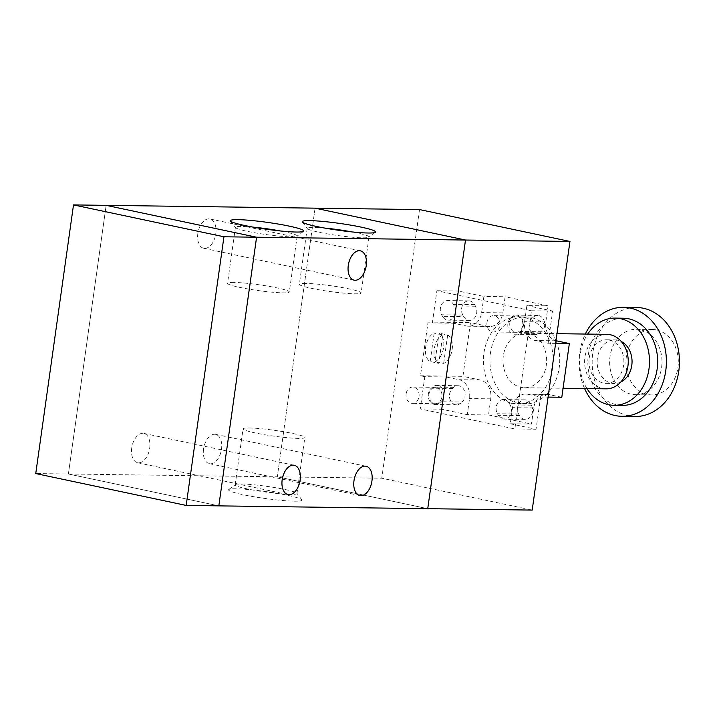 <?xml version="1.0" encoding="UTF-8"?>
<svg xmlns="http://www.w3.org/2000/svg" width="715" height="715" viewBox="0 0 715 715"><rect width="100%" height="100%" fill="white"/><g stroke="black" fill="none" stroke-linecap="round" stroke-linejoin="round"><path stroke-width="0.54" stroke-dasharray="3.58 2.68" d="M509.84 322.769A8.178 6.542 -89.2 0 0 516.176 332.305A8.178 6.542 -89.2 0 0 522.826 324.217A8.178 6.542 -89.2 0 0 516.391 315.959A8.178 6.542 -89.2 0 0 509.84 322.769M486.987 322.456A8.178 6.542 90.8 0 1 493.547 315.646A8.178 6.542 90.8 0 1 499.982 323.913A8.178 6.542 90.8 0 1 493.323 332.001A8.178 6.542 90.8 0 1 486.987 322.456M428.982 394.162A8.178 6.542 -89.2 0 0 435.319 403.707A8.178 6.542 -89.2 0 0 441.977 395.618A8.178 6.542 -89.2 0 0 435.542 387.36A8.178 6.542 -89.2 0 0 428.982 394.162M406.129 393.858A8.178 6.542 90.8 0 1 412.689 387.047A8.178 6.542 90.8 0 1 419.124 395.315A8.178 6.542 90.8 0 1 412.466 403.394A8.178 6.542 90.8 0 1 406.129 393.858M218.826 505.863L68.39 473.991L35.75 473.553M315.092 208.172L277.304 476.816L427.74 508.678L465.501 240.034L315.065 208.172L277.304 476.816L68.39 474L106.151 205.357L68.39 474L218.799 505.863M427.74 508.687L277.304 476.816L381.765 478.219L532.192 510.09M419.517 209.575L381.765 478.219M197.849 233.501A14.988 8.866 102 0 0 203.721 248.284A14.988 8.866 102 0 0 215.501 235.458A14.988 8.866 102 0 0 209.933 218.96A14.988 8.866 102 0 0 197.849 233.501M131.739 447.939A14.988 8.866 102 0 0 137.611 462.721A14.988 8.866 102 0 0 149.39 449.896A14.988 8.866 102 0 0 143.822 433.397A14.988 8.866 102 0 0 131.739 447.939M203.552 448.904A14.988 8.866 102 0 0 209.424 463.686A14.988 8.866 102 0 0 221.203 450.861A14.988 8.866 102 0 0 215.635 434.363A14.988 8.866 102 0 0 203.552 448.904M324.842 228.094A31.183 2.923 8 0 0 313.51 227.397A31.183 2.923 8 0 0 307.227 228.264A31.183 2.923 8 0 0 307.325 228.559A31.183 2.923 8 0 0 337.703 235.503A31.183 2.923 8 0 0 368.815 237.201A31.183 2.923 8 0 0 368.994 236.942A31.183 2.923 8 0 0 352.111 231.928M305.645 283.399A31.183 2.923 8 0 0 299.353 284.266A31.183 2.923 8 0 0 329.83 291.497A31.183 2.923 8 0 0 361.12 292.944A31.183 2.923 8 0 0 340.286 287.216A31.183 2.923 8 0 0 305.645 283.399M253.021 227.129A31.183 2.923 8 0 0 241.697 226.423A31.183 2.923 8 0 0 235.414 227.299A31.183 2.923 8 0 0 235.512 227.584A31.183 2.923 8 0 0 265.882 234.529A31.183 2.923 8 0 0 297.002 236.227A31.183 2.923 8 0 0 297.181 235.977A31.183 2.923 8 0 0 280.289 230.954M233.823 282.425A31.183 2.923 8 0 0 227.54 283.301A31.183 2.923 8 0 0 258.017 290.531A31.183 2.923 8 0 0 289.307 291.979A31.183 2.923 8 0 0 268.465 286.25A31.183 2.923 8 0 0 233.823 282.425M236.03 488.792A37.055 3.477 8 0 0 228.764 489.525A37.055 3.477 8 0 0 264.773 498.426A37.055 3.477 8 0 0 301.837 499.794A37.055 3.477 8 0 0 275.543 493.055A37.055 3.477 8 0 0 236.03 488.792M241.473 483.983A31.183 2.923 -172 0 1 274.73 487.567A31.183 2.923 -172 0 1 296.859 493.243A31.183 2.923 -172 0 1 296.957 493.538A31.183 2.923 -172 0 1 265.667 492.09A31.183 2.923 -172 0 1 235.19 484.859A31.183 2.923 -172 0 1 235.36 484.6A31.183 2.923 -172 0 1 241.473 483.983M249.347 427.981A31.183 2.923 -172 0 1 283.989 431.806A31.183 2.923 -172 0 1 304.822 437.535A31.183 2.923 -172 0 1 273.541 436.087A31.183 2.923 -172 0 1 243.055 428.857A31.183 2.923 -172 0 1 249.347 427.981M556.038 340.724A43.597 34.91 90.8 0 1 524.238 404.082A43.597 34.91 90.8 0 1 489.918 360.02A43.597 34.91 90.8 0 1 525.409 316.897A43.597 34.91 90.8 0 1 530.861 317.505A43.597 34.91 90.8 0 1 556.011 340.653M524.336 317.415A43.597 34.91 -89.2 0 0 518.884 316.808A43.597 34.91 -89.2 0 0 483.385 359.931A43.597 34.91 -89.2 0 0 517.705 404.002A43.597 34.91 -89.2 0 0 553.044 364.293A43.597 34.91 -89.2 0 0 524.336 317.415M528.6 333.628A27.25 21.816 90.8 0 1 546.546 362.925A27.25 21.816 90.8 0 1 524.452 387.736A27.25 21.816 90.8 0 1 503.002 360.199A27.25 21.816 90.8 0 1 525.185 333.244A27.25 21.816 90.8 0 1 528.6 333.628M606.061 388.835A27.25 21.816 90.8 0 1 584.611 361.298A27.25 21.816 90.8 0 1 606.794 334.343M609.448 340.099A21.799 17.455 90.8 0 1 623.802 363.533A21.799 17.455 90.8 0 1 606.132 383.392A21.799 17.455 90.8 0 1 588.972 361.352A21.799 17.455 90.8 0 1 606.722 339.795A21.799 17.455 90.8 0 1 609.448 340.099M620.736 382.06A21.799 17.455 90.8 0 1 614.292 383.499A21.799 17.455 90.8 0 1 597.132 361.468A21.799 17.455 90.8 0 1 614.882 339.902A21.799 17.455 90.8 0 1 617.608 340.206A21.799 17.455 90.8 0 1 621.281 341.52M586.97 388.585A43.597 34.91 90.8 0 1 587.703 334.084M622.166 405.405A43.597 34.91 90.8 0 1 587.846 361.343A43.597 34.91 90.8 0 1 623.337 318.22M584.593 388.549A54.501 43.642 90.8 0 1 585.326 334.057M635.072 416.479A54.501 43.642 90.8 0 1 592.172 361.397A54.501 43.642 90.8 0 1 636.538 307.495M640.336 329.749A32.702 26.187 90.8 0 1 661.875 364.9A32.702 26.187 90.8 0 1 635.367 394.68A32.702 26.187 90.8 0 1 609.627 361.638A32.702 26.187 90.8 0 1 636.252 329.293A32.702 26.187 90.8 0 1 640.336 329.749M656.656 329.973A32.702 26.187 90.8 0 1 678.195 365.124A32.702 26.187 90.8 0 1 651.687 394.903A32.702 26.187 90.8 0 1 625.947 361.853A32.702 26.187 90.8 0 1 652.572 329.508A32.702 26.187 90.8 0 1 656.656 329.973M509.214 403.323L510.099 404.896A8.991 7.204 90.8 0 1 510.564 414.271A8.991 7.204 90.8 0 1 504.084 419.088A8.991 7.204 90.8 0 1 498.31 415.308L497.417 413.735A8.991 7.204 90.8 0 1 496.961 404.359A8.991 7.204 90.8 0 1 503.44 399.542A8.991 7.204 90.8 0 1 509.214 403.323L530.432 403.609A8.991 7.204 -89.2 0 0 524.658 399.828A8.991 7.204 -89.2 0 0 518.178 404.645A8.991 7.204 -89.2 0 0 518.634 414.021L519.528 415.594A8.991 7.204 -89.2 0 0 525.302 419.374A8.991 7.204 -89.2 0 0 531.781 414.557A8.991 7.204 -89.2 0 0 531.317 405.182L530.432 403.609M442.505 316.343L441.62 314.77A8.991 7.204 90.8 0 1 441.155 305.394A8.991 7.204 90.8 0 1 447.635 300.568A8.991 7.204 90.8 0 1 453.408 304.358L454.293 305.931A8.991 7.204 90.8 0 1 454.758 315.306A8.991 7.204 90.8 0 1 448.278 320.123A8.991 7.204 90.8 0 1 442.505 316.343L463.722 316.629A8.991 7.204 -89.2 0 0 469.496 320.409A8.991 7.204 -89.2 0 0 475.975 315.592A8.991 7.204 -89.2 0 0 475.511 306.217L474.626 304.644A8.991 7.204 -89.2 0 0 468.852 300.854A8.991 7.204 -89.2 0 0 462.373 305.68A8.991 7.204 -89.2 0 0 462.837 315.056L463.722 316.629M510.885 317.916L512.154 316.799A8.991 7.204 90.8 0 1 516.409 315.136A8.991 7.204 90.8 0 1 523.166 321.446A8.991 7.204 90.8 0 1 520.422 331.465L519.153 332.582A8.991 7.204 90.8 0 1 514.898 334.236A8.991 7.204 90.8 0 1 508.133 327.935A8.991 7.204 90.8 0 1 510.885 317.916L532.103 318.202A8.991 7.204 -89.2 0 0 529.35 328.221A8.991 7.204 -89.2 0 0 536.116 334.522A8.991 7.204 -89.2 0 0 540.37 332.868L541.639 331.751A8.991 7.204 -89.2 0 0 544.383 321.732A8.991 7.204 -89.2 0 0 537.626 315.422A8.991 7.204 -89.2 0 0 533.372 317.085L532.103 318.202M440.824 401.75L439.564 402.867A8.991 7.204 90.8 0 1 435.31 404.52A8.991 7.204 90.8 0 1 428.544 398.219A8.991 7.204 90.8 0 1 431.297 388.2L432.557 387.083A8.991 7.204 90.8 0 1 436.811 385.421A8.991 7.204 90.8 0 1 443.577 391.731A8.991 7.204 90.8 0 1 440.824 401.75L462.042 402.036A8.991 7.204 -89.2 0 0 464.795 392.017A8.991 7.204 -89.2 0 0 458.029 385.707A8.991 7.204 -89.2 0 0 453.775 387.369L452.515 388.486A8.991 7.204 -89.2 0 0 449.762 398.505A8.991 7.204 -89.2 0 0 456.528 404.806A8.991 7.204 -89.2 0 0 460.782 403.153L462.042 402.036M561.802 397.281L548.905 394.555A16.347 13.093 -89.2 0 0 546.859 394.322A16.347 13.093 -89.2 0 0 533.748 407.943L531.477 424.058L510.26 423.772L512.53 407.657A16.347 13.093 90.8 0 1 525.641 394.036A16.347 13.093 90.8 0 1 527.688 394.269L540.585 396.995L548.074 397.102M510.26 423.772L536.053 429.241L540.585 396.995M555.626 343.37L548.128 343.272L535.24 340.537A16.347 13.093 90.8 0 1 524.604 321.687L526.875 305.564L548.092 305.85L545.822 321.973A16.347 13.093 -89.2 0 0 556.002 340.715M548.128 343.272L552.659 311.034L526.875 305.564M424.799 376.68L420.5 375.768L428.053 322.036L432.352 322.948L436.883 290.71L531.442 310.748L514.836 428.955L420.268 408.917L424.799 376.68L446.017 376.966L458.914 379.701A16.347 13.093 90.8 0 1 469.541 398.55L467.279 414.664L488.497 414.95L490.758 398.836A16.347 13.093 -89.2 0 0 480.131 379.987L462.936 376.34L470.488 322.608L487.684 326.255A16.347 13.093 -89.2 0 0 489.73 326.487A16.347 13.093 -89.2 0 0 502.842 312.866L505.112 296.743L483.894 296.457L481.624 312.58A16.347 13.093 90.8 0 1 468.513 326.201A16.347 13.093 90.8 0 1 466.466 325.969L453.569 323.234L458.1 290.996L483.894 296.457M446.017 376.966L441.486 409.203L467.279 414.664M531.442 310.748L552.659 311.034M514.836 428.955L536.053 429.241M420.268 408.917L441.486 409.203M488.497 414.95L531.477 424.058M430.171 361.522L434.166 333.092A14.988 8.866 102 0 0 425.64 347.222A14.988 8.866 102 0 0 430.171 361.522L438.769 363.345L442.764 334.915L434.166 333.092M442.764 334.915A14.988 8.866 102 0 0 434.237 349.036A14.988 8.866 102 0 0 438.769 363.345M435.069 361.584A14.988 8.866 102 0 0 443.595 347.463A14.988 8.866 102 0 0 439.064 333.154L435.069 361.584L443.658 363.408A14.988 8.866 102 0 0 452.184 349.278A14.988 8.866 102 0 0 447.662 334.978L439.064 333.154M447.662 334.978L443.658 363.408M548.092 305.85L505.112 296.743M436.883 290.71L458.1 290.996M432.352 322.948L453.569 323.234M428.053 322.036L470.488 322.608M420.5 375.768L462.936 376.34M531.317 405.182L510.099 404.896M519.528 415.594L498.31 415.308M518.634 414.021L497.417 413.735M462.837 315.056L441.62 314.77M474.626 304.644L453.408 304.358M475.511 306.217L454.293 305.931M533.372 317.085L512.154 316.799M541.639 331.751L520.422 331.465M540.37 332.868L519.153 332.582M460.782 403.153L439.564 402.867M452.515 388.486L431.297 388.2M453.775 387.369L432.557 387.083M533.748 407.943L512.53 407.657M548.905 394.555L527.688 394.269M555.984 340.814L535.24 340.537M545.822 321.973L524.604 321.687M490.758 398.836L469.541 398.55M480.131 379.987L458.914 379.701M487.684 326.255L466.466 325.969M502.842 312.866L481.624 312.58M516.176 332.305L493.323 332.001M516.391 315.959L493.547 315.646M435.319 403.707L412.466 403.394M435.542 387.36L412.689 387.047M203.721 248.284L354.157 280.155M209.933 218.96L360.369 250.831M137.611 462.721L288.047 494.592M143.822 433.397L294.258 465.268M209.424 463.686L359.86 495.558M215.635 434.363L366.071 466.234M375.411 232.277L368.815 237.201M302.338 222.008L307.325 228.559M307.227 228.264L299.353 284.266M368.994 236.942L361.12 292.944M303.598 231.303L297.002 236.227M230.525 221.033L235.512 227.584M235.414 227.299L227.54 283.301M297.181 235.977L289.307 291.979M228.764 489.525L235.36 484.6M301.837 499.794L296.859 493.243M296.957 493.538L304.822 437.535M235.19 484.859L243.055 428.857M517.705 404.002L524.238 404.082M518.884 316.808L525.409 316.897M524.452 387.736L563.062 388.263M525.185 333.244L556.985 333.673M606.132 383.392L614.292 383.499M606.722 339.795L614.882 339.902M635.367 394.68L651.687 394.903M636.252 329.293L652.572 329.508M525.302 419.374L504.084 419.088M524.658 399.828L503.44 399.542M468.852 300.854L447.635 300.568M469.496 320.409L448.278 320.123M537.626 315.422L516.409 315.136M536.116 334.522L514.898 334.236M456.528 404.806L435.31 404.52M458.029 385.707L436.811 385.421M546.859 394.322L525.641 394.036M489.73 326.487L468.513 326.201"/><path stroke-width="1.07" d="M223.938 236.781L186.177 505.425L35.75 473.553L73.502 204.91L223.938 236.781L256.578 237.219L218.826 505.863L186.177 505.425M427.74 508.687L218.826 505.871L256.587 237.219L106.142 205.348L256.578 237.219L569.953 241.447L532.192 510.09L427.74 508.678L465.501 240.034L315.056 208.163L73.502 204.91M569.953 241.447L419.517 209.575L315.092 208.172M348.285 265.372A14.988 8.866 -78 0 1 360.369 250.831A14.988 8.866 -78 0 1 365.937 267.33A14.988 8.866 -78 0 1 354.157 280.155A14.988 8.866 -78 0 1 348.285 265.372M282.175 479.81A14.988 8.866 -78 0 1 294.258 465.268A14.988 8.866 -78 0 1 299.826 481.767A14.988 8.866 -78 0 1 288.047 494.592A14.988 8.866 -78 0 1 282.175 479.81M353.988 480.775A14.988 8.866 -78 0 1 366.071 466.234A14.988 8.866 -78 0 1 371.639 482.732A14.988 8.866 -78 0 1 359.86 495.558A14.988 8.866 -78 0 1 353.988 480.775M309.693 220.622A37.055 3.477 -172 0 1 352.486 225.448A37.055 3.477 -172 0 1 375.411 232.277A37.055 3.477 -172 0 1 338.436 230.257A37.055 3.477 -172 0 1 302.338 222.008A37.055 3.477 -172 0 1 309.693 220.622M352.111 231.928A31.183 2.923 8 0 0 324.842 228.094M237.881 219.657A37.055 3.477 -172 0 1 280.673 224.474A37.055 3.477 -172 0 1 303.598 231.303A37.055 3.477 -172 0 1 266.624 229.283A37.055 3.477 -172 0 1 230.525 221.033A37.055 3.477 -172 0 1 237.881 219.657M280.289 230.954A31.183 2.923 8 0 0 253.021 227.129M556.985 333.673L606.794 334.343A27.25 21.816 90.8 0 1 610.208 334.727A27.25 21.816 90.8 0 1 628.154 364.024A27.25 21.816 90.8 0 1 606.061 388.835L563.062 388.263M621.281 341.52A21.799 17.455 90.8 0 1 632.042 361.933A21.799 17.455 90.8 0 1 620.736 382.06M587.703 334.084A43.597 34.91 90.8 0 1 615.177 318.104A43.597 34.91 90.8 0 1 620.629 318.72A43.597 34.91 90.8 0 1 649.345 365.588A43.597 34.91 90.8 0 1 614.006 405.298A43.597 34.91 90.8 0 1 586.97 388.585M615.177 318.104L623.337 318.22A43.597 34.91 90.8 0 1 628.789 318.827A43.597 34.91 90.8 0 1 657.505 365.705A43.597 34.91 90.8 0 1 622.166 405.405L614.006 405.298M585.326 334.057A54.501 43.642 90.8 0 1 623.489 307.316A54.501 43.642 90.8 0 1 630.299 308.085A54.501 43.642 90.8 0 1 666.192 366.67A54.501 43.642 90.8 0 1 622.014 416.309A54.501 43.642 90.8 0 1 584.593 388.549M623.489 307.316L636.538 307.495A54.501 43.642 90.8 0 1 643.357 308.254A54.501 43.642 90.8 0 1 679.25 366.849A54.501 43.642 90.8 0 1 635.072 416.479L622.014 416.309M548.074 397.102L561.802 397.281L569.346 343.558L555.626 343.37M556.002 340.715A16.347 13.093 -89.2 0 0 556.458 340.823L569.346 343.558M556.458 340.823L555.984 340.814"/></g></svg>
